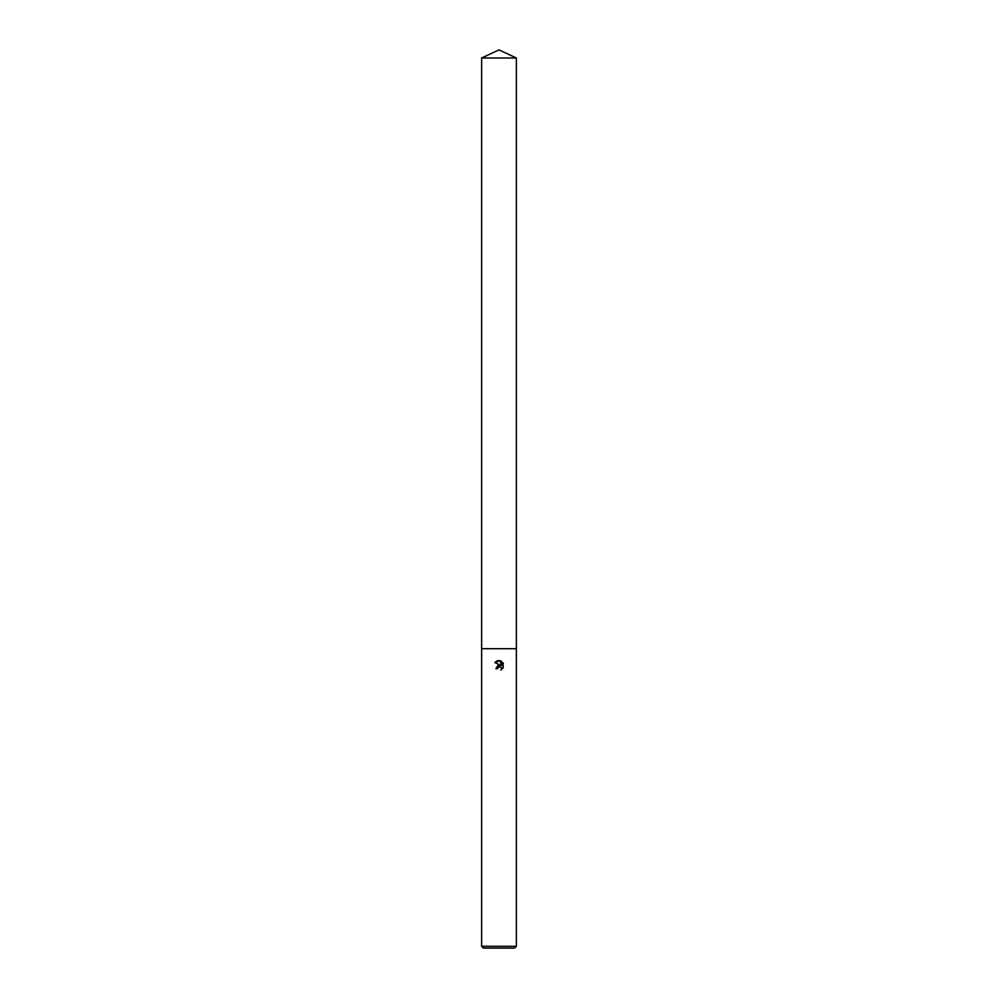 <?xml version="1.0" encoding="UTF-8"?>
<svg xmlns="http://www.w3.org/2000/svg" width="998" height="998" viewBox="0 0 998 998"><rect width="100%" height="100%" fill="white"/><g stroke="black" fill="none" stroke-linecap="round" stroke-linejoin="round"><path stroke-width="1.5" d="M501.595 668.348L501.395 669.658L501.458 667.874L499.474 666.539L497.316 668.71L495.906 668.71L499 665.167L500.722 665.379L494.996 662.56L499.873 660.676L501.62 665.703L501.62 661.4M499 946.304L516.365 946.304L516.365 57.996L481.635 57.996L481.635 648.7L516.365 648.7L481.635 648.7L481.635 946.304L499 946.304M500.784 660.95L503.416 663.583L500.784 660.95C498.376 660.152 496.393 660.751 494.871 662.734M503.004 662.797L503.004 668.111M503.416 667.325L500.784 669.957L503.416 667.325M481.635 946.304L483.431 948.1L514.569 948.1L516.365 946.304M497.316 668.71L497.466 667.924M500.722 665.379L498.351 665.317M497.852 665.516L495.906 668.71M497.54 667.737L499.524 666.539M481.635 57.996L499 49.9L516.365 57.996"/></g></svg>
